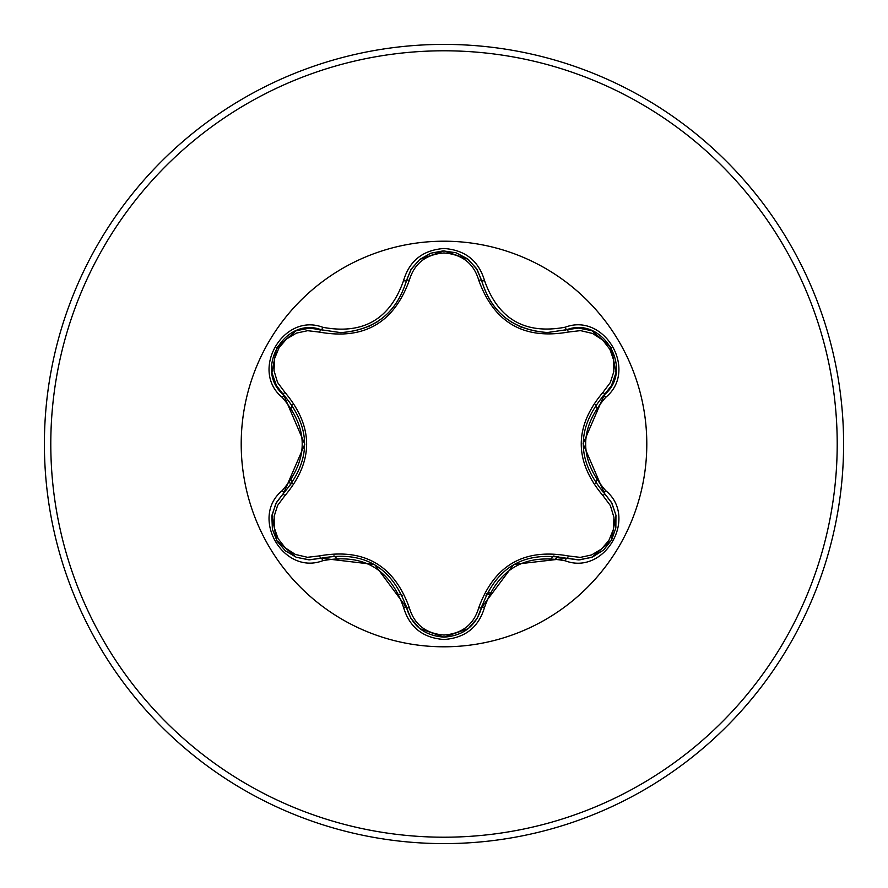 <?xml version="1.0" encoding="UTF-8"?>
<svg xmlns="http://www.w3.org/2000/svg" width="888" height="888" viewBox="0 0 888 888"><rect width="100%" height="100%" fill="white"/><g stroke="black" fill="none" stroke-linecap="round" stroke-linejoin="round"><path stroke-width="1.33" d="M319.525 332.112L307.648 330.691L296.437 333.111L286.635 338.905L279.098 347.585L274.636 358.463L273.992 370.596L277.556 382.462L284.793 392.196C313.908 426.806 313.908 461.338 284.793 495.804L277.633 505.383L274.137 516.305L274.27 527.694L278.022 538.55L285.226 547.852L295.415 554.467L307.481 557.298L319.525 555.888C364.113 547.94 394.05 565.223 409.335 607.736C414.274 624.519 425.829 633.61 444 635.031C462.182 633.655 473.77 624.575 478.743 607.78C494.15 565.256 524.064 547.996 568.464 555.977L580.341 557.387L591.552 554.956L601.343 549.15L608.879 540.47L613.331 529.581L613.963 517.449L610.378 505.583L603.13 495.848C573.959 461.216 573.959 426.64 603.13 392.152L610.311 382.562L613.819 371.65L613.697 360.262L609.956 349.395L602.763 340.093L592.574 333.466L580.519 330.625L568.464 332.023C523.942 339.938 494.028 322.666 478.743 280.22C473.781 263.436 462.193 254.345 444 252.969C425.84 254.379 414.285 263.481 409.335 280.264C393.928 322.844 363.991 340.137 319.525 332.112A3.197 0.999 106.7 0 1 321.256 329.781L340.67 332.623L321.256 329.781C284.759 315.895 253.369 370.107 283.638 394.86C311.555 427.605 311.555 460.361 283.638 493.14L275.791 503.596L271.861 516.217L272.394 529.27L277.123 541.225L285.403 550.86L296.303 557.276L308.735 559.817L321.256 558.219C363.625 550.371 392.03 566.777 406.449 607.403C411.91 625.796 424.431 635.708 444.044 637.14C463.636 635.708 476.168 625.807 481.629 607.448C496.015 566.899 524.386 550.527 566.733 558.308L579.72 559.873L592.607 556.965L603.651 549.983L611.643 539.904L615.85 527.916L615.95 515.273L611.932 503.23L604.284 493.184C576.312 460.417 576.312 427.628 604.284 394.816C634.565 370.152 603.307 315.851 566.733 329.692L547.385 332.523C513.386 330.192 491.464 312.876 481.629 280.553C491.186 312.598 513.109 329.914 547.385 332.523L566.733 329.692A3.197 0.744 -106.6 0 1 565.223 327.206C604.772 312.188 638.472 370.718 605.683 397.369C579.009 428.471 579.009 459.562 605.683 490.631C638.494 517.338 604.717 575.824 565.223 560.794C525.008 553.291 498.113 568.82 484.537 607.381C478.654 627.283 465.134 637.984 444 639.504C422.888 637.95 409.401 627.228 403.541 607.337C389.943 568.686 363.014 553.146 322.777 560.705C283.25 575.768 249.484 517.271 282.24 490.587C308.858 459.507 308.858 428.449 282.24 397.413C249.461 370.673 283.305 312.221 322.777 327.295C363.048 334.843 389.976 319.291 403.541 280.663C409.401 260.772 422.888 250.05 444 248.496C465.134 250.005 478.643 260.717 484.537 280.619C498.146 319.203 525.041 334.732 565.223 327.206M444 646.797A202.797 202.797 0 0 1 241.203 444A202.797 202.797 0 0 1 444 241.203A202.797 202.797 0 0 1 646.797 444A202.797 202.797 0 0 1 444 646.797M444 843.6A399.6 399.6 0 0 0 843.6 444A399.6 399.6 0 0 0 444 44.4A399.6 399.6 0 0 0 44.4 444A399.6 399.6 0 0 0 444 843.6A399.6 399.6 0 0 1 44.4 444A399.6 399.6 0 0 1 444 44.4M292.141 404.706A156.854 156.854 0 0 0 291.308 408.091M291.308 479.897A156.854 156.854 0 0 0 292.141 483.294M333.955 555.777A156.854 156.854 0 0 0 336.463 558.186M398.879 594.227A156.854 156.854 0 0 0 402.22 595.193M603.218 488.178L602.186 491.108M558.374 556.41L555.744 558.73M490.021 592.662L486.735 593.417M485.903 595.16A156.854 156.854 0 0 0 489.255 594.183A156.854 156.854 0 0 1 485.903 595.16M551.437 558.286A156.854 156.854 0 0 0 553.957 555.866A156.854 156.854 0 0 1 551.437 558.286M595.826 483.416A156.854 156.854 0 0 0 596.658 480.031A156.854 156.854 0 0 1 595.826 483.416M596.658 407.969A156.854 156.854 0 0 0 595.826 404.584A156.854 156.854 0 0 1 596.658 407.969M290.887 485.015A149.073 149.073 0 0 1 289.666 482.217M340.67 332.623C374.88 330.092 396.803 312.754 406.449 280.597C396.692 312.909 374.758 330.247 340.67 332.623M478.743 280.22A3.197 0.999 166.6 0 1 481.629 280.553L476.49 268.531L467.532 258.819L455.955 252.747L443.234 250.871L430.758 253.213L419.747 259.451L411.333 268.953L406.449 280.597A3.197 0.744 -166.7 0 1 403.541 280.663M603.13 392.152A3.197 0.999 -133.3 0 1 604.284 394.816L583.061 443.789L604.284 493.184A3.197 0.744 -46.7 0 1 605.683 490.631M565.223 560.794A3.197 0.744 -73.4 0 1 566.733 558.308L513.775 564.435L481.629 607.448A3.197 0.999 13.4 0 1 478.743 607.78M403.541 607.337A3.197 0.744 -13.3 0 1 406.449 607.403L374.647 564.535L321.256 558.219A3.197 0.999 73.3 0 1 319.525 555.888M282.24 490.587A3.197 0.744 46.6 0 1 283.638 493.14L304.817 444.211L283.638 394.86A3.197 0.999 133.4 0 1 284.793 392.196M603.13 495.848A3.197 0.999 133.3 0 0 604.284 493.184L611.543 502.519L615.917 515.107M591.375 557.453L578.365 559.906L566.733 558.308A3.197 0.999 106.6 0 0 568.464 555.977M568.464 332.023A3.197 0.999 73.4 0 0 566.733 329.692L578.432 328.094L591.53 330.602M419.48 628.327L410.878 618.303L406.449 607.403A3.197 0.999 166.7 0 0 409.335 607.736M409.335 280.264A3.197 0.999 13.3 0 0 406.449 280.597L410.911 269.641L419.624 259.562M272.061 514.896L276.434 502.408L283.638 493.14A3.197 0.999 -133.4 0 0 284.793 495.804M615.895 373.071L611.51 385.536L604.284 394.816A3.197 0.744 46.7 0 0 605.683 397.369M484.537 607.381A3.197 0.744 -166.6 0 0 481.629 607.448L482.04 605.783M468.564 259.651L477.2 269.675L481.629 280.553A3.197 0.744 -13.4 0 0 484.537 280.619M322.777 560.705A3.197 0.744 -106.7 0 0 321.256 558.219L322.91 557.753M296.625 330.602L309.612 328.16L321.256 329.781A3.197 0.744 -73.3 0 0 322.777 327.295M282.24 397.413A3.197 0.744 -46.6 0 0 283.638 394.86L284.87 396.048M444 837.206A393.206 393.206 0 0 0 837.206 444A393.206 393.206 0 0 0 444 50.794A393.206 393.206 0 0 0 50.794 444A393.206 393.206 0 0 0 444 837.206M510.323 321.445L521.256 327.239M367.943 326.851L377.356 321.8M615.983 515.495L611.244 540.603L591.874 557.264M604.284 493.184L603.063 491.996M604.284 394.816L603.041 396.015M566.733 558.308L565.945 558.075M591.896 330.747L611.266 347.43L615.972 372.538M468.131 628.715L444 637.14L419.902 628.671M481.629 607.448L477.167 618.381L468.431 628.46M566.733 329.692L565.09 330.158M481.629 280.553L481.818 281.363M406.449 607.403L406.027 605.727M419.924 259.318L444.044 250.86L468.154 259.307M296.093 557.198L276.712 540.537L271.972 515.429M321.256 558.219L309.546 559.84L296.459 557.331M406.449 280.597L406.038 282.251M321.256 329.781L322.921 330.258M283.638 493.14L284.238 492.563M271.972 372.538L276.734 347.43L296.126 330.802M283.638 394.86L276.401 385.536L272.028 372.927"/></g></svg>
